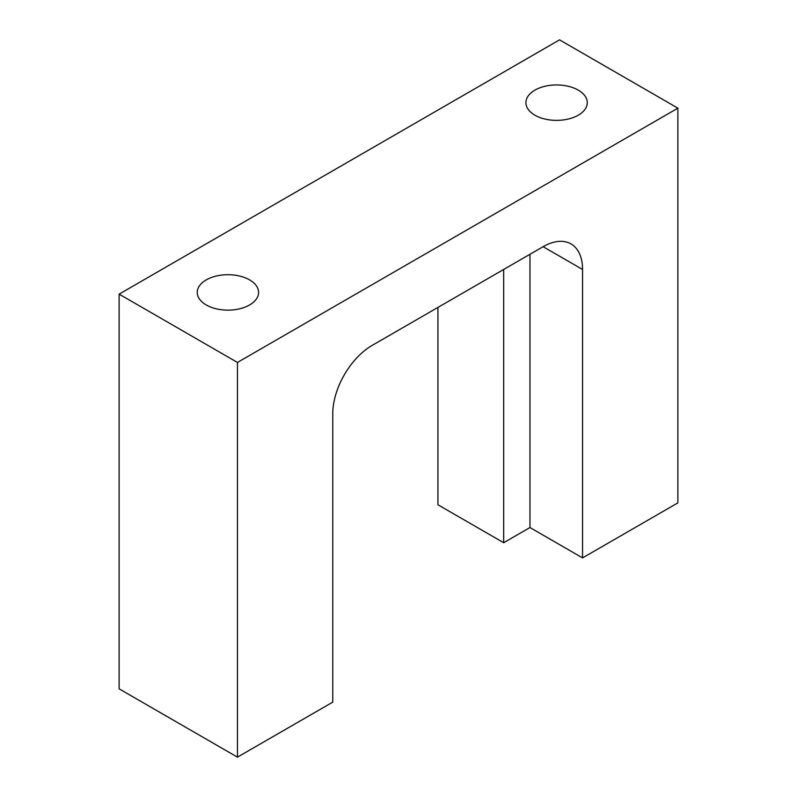 <?xml version="1.0" encoding="UTF-8"?>
<svg xmlns="http://www.w3.org/2000/svg" width="797" height="797" viewBox="0 0 797 797"><rect width="100%" height="100%" fill="white"/><g stroke="black" fill="none" stroke-linecap="round" stroke-linejoin="round"><path stroke-width="1.2" d="M437.942 307.413L437.942 504.77L503.674 542.717L529.975 527.544L582.557 557.9L677.878 502.867L677.878 108.163L559.554 39.85L119.122 294.133L119.122 688.837L237.446 757.15L332.767 702.117L332.767 413.683A55.78 32.209 120 0 1 372.209 345.37L543.116 246.691A55.78 32.209 120 0 1 571.011 243.932A55.78 32.209 120 0 1 582.557 269.466L543.116 246.691M119.122 294.133L237.446 362.446L237.446 757.15M677.878 108.163L237.446 362.446M534.897 115.186A30.675 17.713 0 0 0 568.331 119.022A30.675 17.713 0 0 0 587.269 102.664A30.675 17.713 0 0 0 578.283 90.141A30.675 17.713 0 0 0 544.849 86.295A30.675 17.713 0 0 0 525.92 102.664A30.675 17.713 0 0 0 534.897 115.186M206.224 304.942A30.675 17.713 0 0 0 239.658 308.788A30.675 17.713 0 0 0 258.597 292.419A30.675 17.713 0 0 0 249.61 279.896A30.675 17.713 0 0 0 216.176 276.061A30.675 17.713 0 0 0 197.238 292.419A30.675 17.713 0 0 0 206.224 304.942M529.975 527.544L529.975 254.283M503.674 269.466L503.674 542.717M582.557 557.9L582.557 269.466"/></g></svg>
